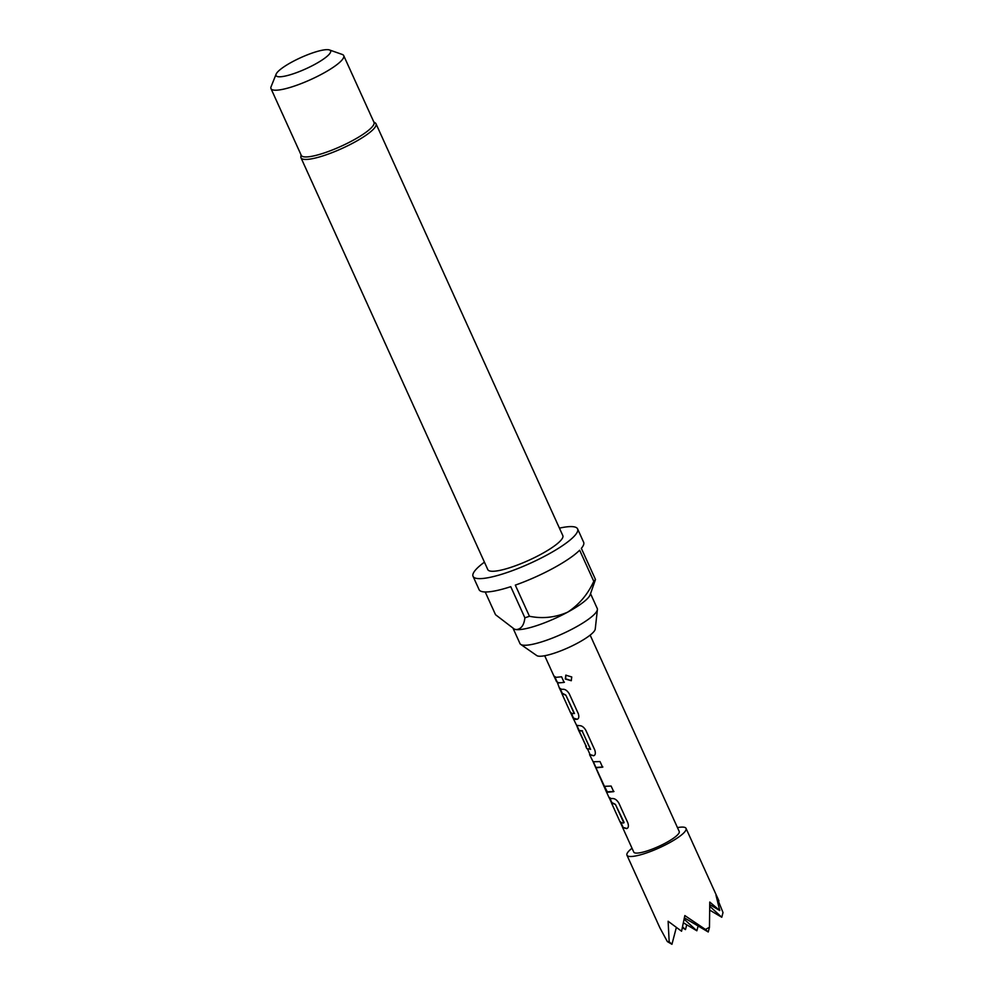 <?xml version="1.0" encoding="UTF-8"?>
<svg xmlns="http://www.w3.org/2000/svg" width="994" height="994" viewBox="0 0 994 994"><rect width="100%" height="100%" fill="white"/><g stroke="black" fill="none" stroke-linecap="round" stroke-linejoin="round"><path stroke-width="1.49" d="M571.736 676.951L571.264 680.728L565.3 679.001L565.822 675.187L571.736 676.951M571.339 680.654L565.561 678.803L565.934 675.088M513.277 628.767L519.974 643.553A42.431 8.697 -24.4 0 0 520.694 644.373L536.772 655.58A32.342 6.623 -24.4 0 0 538.773 656.189A32.342 6.623 -24.4 0 0 571.55 646.162A32.342 6.623 -24.4 0 0 595.244 629.065L597.406 609.583A42.431 8.697 -24.4 0 0 597.257 608.49L590.573 593.766M520.694 644.373A42.431 8.697 -24.4 0 0 523.316 645.181A42.431 8.697 -24.4 0 0 566.319 632.022A42.431 8.697 -24.4 0 0 597.406 609.583M485.209 591.977L495.521 614.702L514.519 629.239A42.431 8.697 -24.4 0 0 516.259 629.6A42.431 8.697 -24.4 0 0 567.661 612.155C579.042 604.675 587.752 594.412 593.778 581.353A57.404 11.766 -24.4 0 0 595.481 579.502L590.088 594.971A42.431 8.697 -24.4 0 1 567.661 612.155C555.224 617.547 542.488 618.914 529.442 616.268A57.404 11.766 -24.4 0 1 524.882 617.808L510.754 586.671A57.404 11.766 155.6 0 1 483.618 591.877A57.404 11.766 155.6 0 1 479.096 589.666L473.045 576.321A57.404 11.766 -24.4 0 0 477.555 578.533A57.404 11.766 -24.4 0 0 538.835 559.212A57.404 11.766 -24.4 0 0 577.589 528.895A57.404 11.766 -24.4 0 0 573.078 526.696A57.404 11.766 -24.4 0 0 559.436 528.137M484.426 562.157A57.404 11.766 -24.4 0 0 473.045 576.321M301.058 154.902L300.859 156.741A41.176 8.437 -24.4 0 0 300.996 157.797L487.818 569.624A41.176 8.437 -24.4 0 0 491.061 571.202A41.176 8.437 -24.4 0 0 535.02 557.348A41.176 8.437 -24.4 0 0 562.815 535.604L376.005 123.765A41.176 8.437 -24.4 0 0 375.31 122.97L373.781 121.902M300.996 157.797A41.176 8.437 -24.4 0 0 304.239 159.375A41.176 8.437 -24.4 0 0 348.198 145.522A41.176 8.437 -24.4 0 0 376.005 123.765M270.989 88.615L301.269 155.35A39.934 8.176 -24.4 0 0 304.4 156.878A39.934 8.176 -24.4 0 0 347.03 143.447A39.934 8.176 -24.4 0 0 373.993 122.361L343.713 55.627A39.934 8.176 155.6 0 1 316.763 76.712A39.934 8.176 155.6 0 1 274.133 90.143A39.934 8.176 155.6 0 1 270.989 88.615A39.934 8.176 155.6 0 1 271.089 86.689L276.121 74.152A29.944 6.138 -24.4 0 0 278.407 76.737A29.944 6.138 -24.4 0 0 313.122 65.269A29.944 6.138 -24.4 0 0 329.461 49.949A29.944 6.138 -24.4 0 0 328.231 49.7A29.944 6.138 -24.4 0 0 299.095 58.41A29.944 6.138 -24.4 0 0 276.121 74.152M709.865 906.379L721.781 917.263L723.011 912.554L716.003 895.271L719.755 910.529L709.766 902.055L709.467 927.278L705.454 929.452L684.841 915.573L681.573 931.241L668.117 921.252L669.173 941.765L667.347 941.579L659.83 927.688L626.953 855.2A32.442 6.647 -24.4 0 0 629.5 856.443A32.442 6.647 -24.4 0 0 664.141 845.534A32.442 6.647 -24.4 0 0 686.046 828.4A32.442 6.647 -24.4 0 0 683.487 827.145A32.442 6.647 -24.4 0 0 677.473 827.617M632.01 848.242A32.442 6.647 -24.4 0 0 626.953 855.2M626.841 828.474L622.579 827.244L620.032 821.64L622.095 823.007L623.698 822.647L615.485 804.544L611.484 802.792L608.949 797.188L611.012 798.555L612.987 798.555C615.137 798.679 617.112 800.232 618.927 803.239L627.823 822.833C628.867 826.101 628.469 828.027 626.618 828.598L622.679 827.642L633.774 852.106A24.962 5.119 -24.4 0 0 635.738 853.063A24.962 5.119 -24.4 0 0 662.377 844.664A24.962 5.119 -24.4 0 0 679.225 831.493L590.15 635.116M620.132 822.05L611.583 803.189L611.944 802.593L615.1 804.183M608.129 792.206L606.775 791.845L605.557 789.932L593.132 761.764L600.016 761.578L602.563 767.182L595.94 767.79L604.427 786.341L611.124 786.055L613.671 791.659L608.129 792.206M585.652 746.022L586.808 748.594L590.374 749.19L582.161 731.062L579.129 730.739L586.361 746.68L578.259 729.559L576.595 725.334L579.924 725.682C582.074 725.806 584.05 727.372 585.864 730.366L594.76 749.985C595.804 753.253 595.418 755.179 593.592 755.763L589.641 754.806L593.132 761.764M589.641 754.806L589.666 753.676M586.361 746.68L586.013 745.425M577.203 719.234L573.016 717.979L570.469 712.375L572.532 713.729L574.122 713.369L565.909 695.266L561.908 693.501L559.373 687.898L561.436 689.277L563.424 689.277C565.561 689.401 567.537 690.967 569.351 693.961L578.247 713.555C579.278 716.823 578.881 718.749 577.042 719.333L575.066 719.333L573.016 717.979L576.595 725.334M570.568 712.773L562.008 693.911L562.368 693.303L565.524 694.905M558.566 682.928L556.491 681.561L553.956 675.97L556.019 677.336L561.573 676.79L564.107 682.393L558.566 682.928M559.473 688.308L556.951 681.362C557.162 682.866 559.647 683.139 564.418 682.182M593.691 755.701L590.101 754.595M623.66 823.032L624.083 822.423L615.485 804.544M590.61 749.414L582.161 731.062M721.781 917.263L709.902 910.218M719.755 910.529L709.828 904.652M682.617 926.955L685.487 929.576L682.431 927.762M669.173 941.765L671.944 944.3L667.347 941.579M671.944 944.3L676.268 927.775M705.454 929.452L708.237 931.987L709.467 927.278M708.237 931.987L684.444 917.897M684.207 919.226L696.856 930.782L698.111 925.986M696.856 930.782L683.499 922.867M685.487 929.576L686.742 924.78M329.461 49.949L342.209 54.434A39.934 8.176 155.6 0 1 343.713 55.627M514.097 629.09L516.259 629.6C521.191 629.127 524.062 625.201 524.882 617.808M593.778 581.353L579.651 550.204A57.404 11.766 155.6 0 1 515.314 585.118L529.442 616.268M577.589 528.895L583.64 542.252A57.404 11.766 155.6 0 1 581.353 548.353L595.481 579.502M574.47 713.53L565.909 695.266M579.104 730.391L576.893 725.458M582.534 730.839L579.067 730.416M595.915 767.443L593.418 761.889M613.981 791.448L606.775 791.845M607.222 791.634L604.489 786.366M602.873 766.97L595.866 767.467M609.036 797.598L605.557 789.932M554.056 676.367L544.7 655.742M718.923 900.887L686.046 828.4M557.05 681.76L554.925 677.088M573.563 718.165L571.438 713.493M562.467 693.7L560.343 689.028M590.088 754.608L587.69 749.302M623.126 827.443L621.001 822.759M612.031 802.99L609.918 798.319"/></g></svg>

